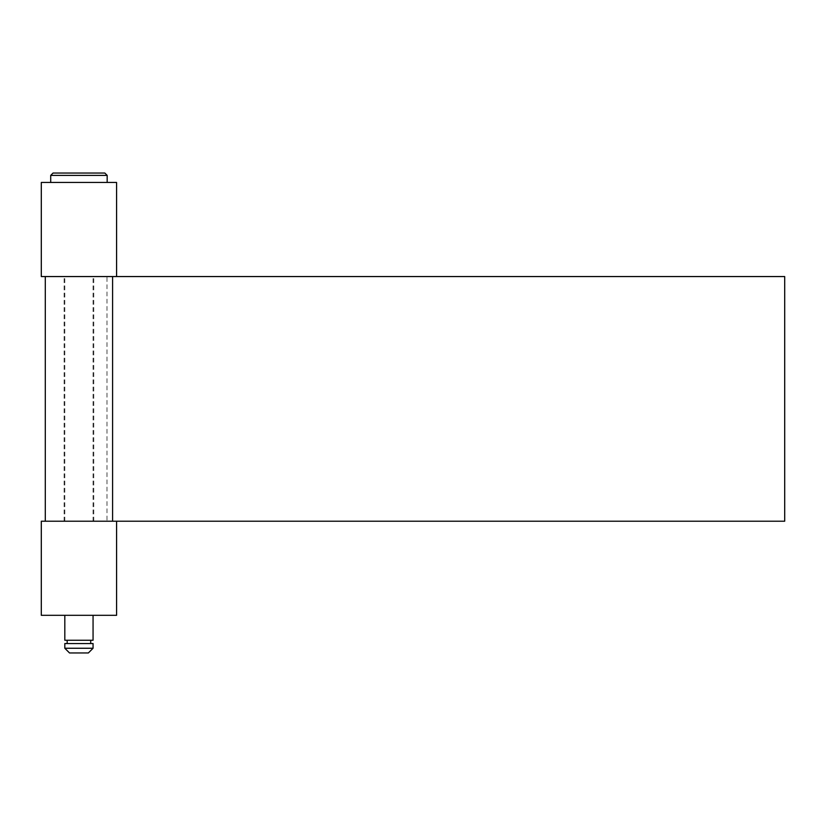 <?xml version="1.0" encoding="UTF-8"?>
<svg xmlns="http://www.w3.org/2000/svg" width="826" height="826" viewBox="0 0 826 826"><rect width="100%" height="100%" fill="white"/><g stroke="black" fill="none" stroke-linecap="round" stroke-linejoin="round"><path stroke-width="0.62" stroke-dasharray="4.13 3.1" d="M116.58 615.318L41.3 615.318M116.58 521.216L41.3 521.216M112.584 521.216L45.296 521.216L106.977 521.216L106.977 276.555L784.7 276.555L784.7 521.216L106.977 521.216M78.945 615.318L93.059 615.318L78.945 615.318M104.819 173.037L53.06 173.037M107.173 175.391L50.706 175.391M116.58 182.453L41.3 182.453M93.059 640.253L64.82 640.253M93.059 643.547L64.82 643.547M93.059 648.255L64.82 648.255M88.351 652.963L69.529 652.963M78.945 643.547L67.174 643.547L78.945 643.547M112.584 276.555L106.977 276.555M78.945 521.216L93.761 521.216L78.945 521.216M116.58 276.555L41.3 276.555M78.945 182.453L93.059 182.453L78.945 182.453M78.945 276.555L93.059 276.555L78.945 276.555M64.82 521.216L64.82 276.555M93.059 521.216L93.059 276.555M64.118 521.216L64.118 276.555M93.761 521.216L93.761 276.555"/><path stroke-width="1.24" d="M78.945 521.216L116.58 521.216L116.58 615.318L41.3 615.318L41.3 521.216L78.945 521.216M50.706 175.391L53.06 173.037L104.819 173.037L107.173 175.391L50.706 175.391L50.706 182.453M64.82 615.318L64.82 640.253L93.059 640.253L93.059 615.318M78.945 648.255L93.059 648.255L93.059 643.547L64.82 643.547L64.82 648.255L78.945 648.255M64.82 648.255L69.529 652.963L88.351 652.963L93.059 648.255M784.7 521.216L112.584 521.216L112.584 276.555L784.7 276.555L784.7 521.216M78.945 182.453L116.58 182.453L116.58 276.555L41.3 276.555L41.3 182.453L78.945 182.453M107.173 182.453L107.173 175.391M90.705 643.547L90.705 640.253M67.174 643.547L67.174 640.253M45.296 521.216L45.296 276.555"/></g></svg>

